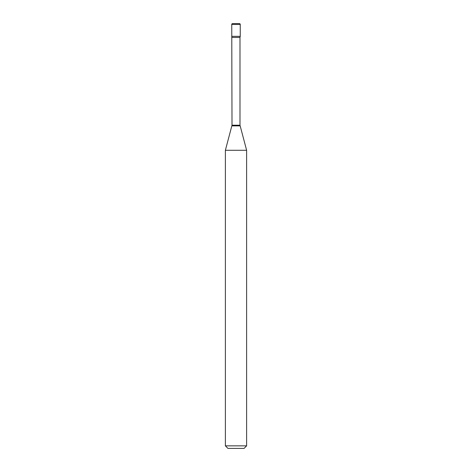 <?xml version="1.0" encoding="UTF-8"?>
<svg xmlns="http://www.w3.org/2000/svg" width="472" height="472" viewBox="0 0 472 472"><rect width="100%" height="100%" fill="white"/><g stroke="black" fill="none" stroke-linecap="round" stroke-linejoin="round"><path stroke-width="0.71" d="M232.006 37.453L239.994 37.453L240.248 36.344L231.752 36.344L240.248 36.344L240.248 24.45A0.85 0.85 0 0 0 239.398 23.6L232.602 23.6A0.85 0.85 0 0 0 231.752 24.45L232.006 125.216L225.38 150.285L225.38 445.851L246.62 445.851L244.071 448.4L227.929 448.4L225.38 445.851M239.994 37.453L239.994 125.216L246.62 150.285L225.38 150.285M240.248 24.45L231.752 24.45M239.994 125.216L232.006 125.216M240.083 125.876L231.917 125.876M246.62 150.285L246.62 445.851"/></g></svg>
